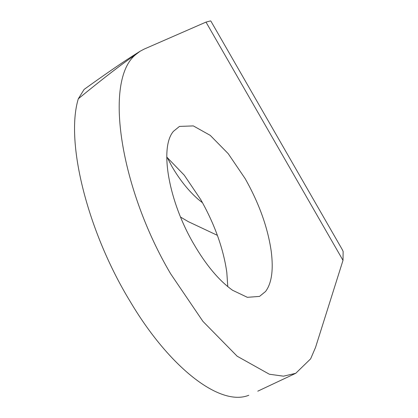 <?xml version="1.0" encoding="UTF-8"?>
<svg xmlns="http://www.w3.org/2000/svg" width="418" height="418" viewBox="0 0 418 418"><rect width="100%" height="100%" fill="white"/><g stroke="black" fill="none" stroke-linecap="round" stroke-linejoin="round"><path stroke-width="0.63" d="M227.789 286.628L226.807 272.327C223.384 248.569 214.695 224.32 200.734 199.579L184.27 175.194L166.792 157.095M193.853 244.143C206.126 265.216 219.037 280.593 232.596 290.28L247.357 297.318L259.536 296.399L265.561 291.482C271.679 283.31 273.576 269.955 271.24 251.401C267.823 227.648 259.134 203.399 245.173 178.653L228.207 153.652L210.233 135.364L193.341 125.912L179.489 126.403L173.46 131.315C159.117 147.711 168.893 201.805 193.853 244.143M202.542 202.782L198.32 199.428C188.57 190.89 179.766 179.907 171.918 166.474L167.143 157.377M257.775 391.175L295.745 373.3L310.631 358.848L315.538 347.421L343 260.362L205.996 22.102L210.547 20.9L210.98 21.276L342.217 249.509L343.141 251.49L343 260.362M78.307 98.789L84.128 89.405C103.607 75.371 119.59 64.346 132.083 56.32L135.693 54.622C122.756 63.343 103.627 78.061 78.307 98.789C64.973 142.59 88.104 232.789 130.359 301.775C168.961 366.92 219.79 407.043 248.794 395.266M205.996 22.102L144.032 49.157L140.087 51.252L135.693 54.622C103.272 80.643 120.556 189.056 170.633 273.774L202.944 321.395L237.178 356.23L269.359 374.23L283.488 376.174L295.745 373.3M217.376 235.339L188.325 221.66L180.581 217.088M140.087 51.252L132.088 56.32"/></g></svg>
